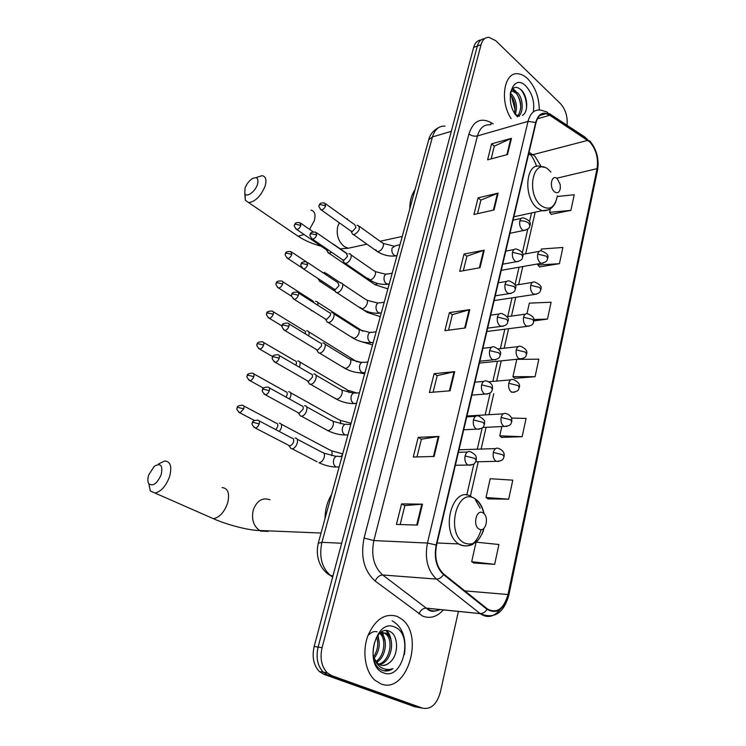 <?xml version="1.0" encoding="UTF-8"?>
<svg xmlns="http://www.w3.org/2000/svg" width="746" height="746" viewBox="0 0 746 746"><rect width="100%" height="100%" fill="white"/><g stroke="black" fill="none" stroke-linecap="round" stroke-linejoin="round"><path stroke-width="1.12" d="M480.993 39.986C477.449 40.284 475.006 42.746 473.654 47.38L314.169 646.493C311.837 656.984 313.572 665.329 319.353 671.521L323.82 674.3L414.515 706.667L421.35 707.945M484.686 38.652C481.133 38.932 478.69 41.394 477.337 46.047L318.104 647.08C315.782 657.608 317.516 665.982 323.307 672.202L327.783 674.981L418.506 707.413L327.783 674.981L323.307 672.202C317.516 665.982 315.782 657.608 318.104 647.08L477.337 46.047C478.69 41.394 481.133 38.932 484.686 38.652M527.664 78.75C524.522 75.747 521.305 74.087 518.022 73.789C504.054 71.569 499.344 101.055 511.15 118.661C499.344 101.055 504.054 71.569 518.022 73.789C521.305 74.087 524.522 75.747 527.664 78.75C535.255 86.872 539.125 97.269 539.293 109.942C539.125 97.269 535.255 86.872 527.664 78.75M397.254 616.429C384.927 612.755 375.098 619.311 367.75 636.105C362.006 651.855 365.251 671.773 374.912 680.231L380.898 683.877C406.906 694.694 424.875 634.977 401.404 618.9L397.254 616.429C384.927 612.755 375.098 619.311 367.75 636.105C362.006 651.855 365.251 671.773 374.912 680.231L380.898 683.877C406.906 694.694 424.875 634.977 401.404 618.9L397.254 616.429M589.76 141.926C596.082 149.191 598.516 158.096 597.061 168.643L508.017 594.515C503.727 609.09 496.845 613.893 487.38 608.932L443.758 574.075C436.69 567.324 434.293 557.691 436.541 545.195L536.001 122.782C537.801 116.162 541.12 113.131 545.969 113.681L549.737 115.248L589.76 141.926M589.844 141.516L549.783 114.791C543.088 111.126 538.388 113.7 535.703 122.493L436.168 545C433.846 557.822 436.317 567.697 443.562 574.616L487.054 609.351C496.808 614.611 503.904 609.724 508.352 594.683L597.332 168.894C598.824 158.096 596.324 148.967 589.844 141.516M473.719 562.969L494.654 564.34L498.925 544.505L476.125 542.165M487.949 498.887L508.688 499.186L512.782 480.163L490.187 478.727L486.01 497.489L488.126 499.018M501.62 437.389L522.144 436.699L526.079 418.441L511.486 418.058M551.191 214.307L570.895 210.363L574.252 194.753L557.299 196.487M539.498 266.9L559.416 263.674L562.904 247.467L541.4 249.015L540.99 250.833M514.74 378.325L535.068 376.711L538.836 359.18L516.801 359.358L512.94 376.665L514.908 378.474M567.053 125.281C567.809 116.656 565.589 109.401 560.377 103.545L495.81 40.741L488.919 37.3C485.114 37.309 482.485 39.78 481.049 44.713L322.085 647.668C319.764 658.242 321.498 666.644 327.298 672.883L331.774 675.671L422.525 708.168C430.862 709.735 436.792 704.429 440.327 692.232L458.398 611.422M434.097 456.449L413.284 457.018L418.198 437.361L438.956 436.447L434.097 456.449M417.406 525.081L396.424 524.429L401.562 503.895L422.488 504.165L417.406 525.081M479.986 267.739L459.704 271.385L464.031 254.069L484.266 250.152L479.986 267.739M494.038 209.971L473.934 214.484L478.093 197.858L498.142 193.102L494.038 209.971M507.522 154.534L487.595 159.831L491.595 143.847L511.458 138.327L507.522 154.534M450.062 390.801L429.416 392.489L434.125 373.662L454.715 371.667L450.062 390.801M465.345 327.96L444.877 330.665L449.39 312.621L469.803 309.627L465.345 327.96M533.884 320.864L547.48 319.083L551.107 302.233L529.334 303.128L526.993 313.646M449.39 312.621L452.374 314.719M448.532 330.18L452.393 314.644L469.803 309.627M434.125 373.662L437.212 375.648M433.1 392.191L437.231 375.583L454.715 371.667M491.595 143.847L494.309 146.225M491.157 158.879L494.328 146.132L511.458 138.327M478.093 197.858L480.89 200.152M477.524 213.673L480.909 200.068L498.142 193.102M464.031 254.069L466.921 256.27M463.322 270.733L466.94 256.186L484.266 250.152M401.562 503.895L404.873 505.611M400.164 524.55L404.892 505.564L422.488 504.165M418.198 437.361L421.397 439.226M416.995 456.916L421.415 439.17L438.956 436.447M535.068 376.711L512.94 376.665M547.48 319.083L533.856 319.512M559.416 263.674L537.829 265.035L538.08 263.879M537.829 265.035L539.647 267.068M570.895 210.363L549.578 212.349L550.362 208.833M549.578 212.349L551.331 214.484M522.144 436.699L499.745 435.85L501.825 426.544M499.745 435.85L501.788 437.529M508.688 499.186L486.01 497.489M494.654 564.34L471.686 561.71L476.023 542.258M471.686 561.71L473.897 563.081M510.292 93.278L512.064 94.817C516.381 100.449 517.482 106.911 515.365 114.194M510.133 94.761L510.628 95.264C514.479 100.141 515.775 106.016 514.507 112.879M510.684 91.758L513.957 90.602L517.855 93.008C523.039 98.351 523.99 112.059 518.61 116.143M510.954 91.152L512.502 91.059L516.4 93.464C521.687 101.111 522.163 108.608 517.827 115.938M514.945 114.194L519.43 116.236M533.297 111.965C534.789 101.969 532.318 93.334 525.893 86.079C512.185 71.784 503.354 103.004 517.482 116.805M522.461 115.341C528.7 112.021 527.739 96.654 521.799 90.49C516.773 85.734 512.978 86.424 510.395 92.579M517.771 116.721L516.558 115.77M520.652 89.343C524.783 94.434 526.732 100.766 526.517 108.347M512.343 89.026L514.376 90.686M517.155 94.378C519.514 98.686 520.717 103.33 520.773 108.31M511.532 96.383L515.029 109.746M512.772 88.615L515.943 91.376M245.042 188.16L244.8 193.522C246.45 198.007 255.272 191.722 257.482 184.402C258.853 178.35 257.109 176.438 252.241 178.686C248.977 180.905 246.581 184.057 245.042 188.16M256.82 177.324L262.126 175.683C265.874 176.401 266.854 179.898 265.054 186.192C260.839 196.133 255.374 201.606 248.66 202.614L245.313 200.292L245.108 194.044M554.427 191.759C557.458 193.792 559.435 192.627 560.358 188.253L560.199 184.448L557.309 178.798C551.798 173.436 548.72 187.069 554.427 191.759M415.046 189.671C411.54 194.697 409.778 201.131 409.768 208.973M148.771 474.838C147.531 478.764 147.568 481.757 148.883 483.818C153.051 486.606 157.154 483.548 161.192 474.652C163.01 465.364 160.688 462.604 154.226 466.362L148.771 474.838M158.581 463.937L164.726 460.944C170.554 461.448 172.158 466.726 169.519 476.787C165.892 486.187 161.061 491.605 155 493.041L150.338 490.971L148.79 483.688M479.24 529.147C485.888 533.082 489.628 516.073 482.876 512.819C476.265 508.716 472.377 525.921 479.24 529.147M331.569 494.607C327.317 501.471 325.144 509.415 325.051 518.451M327.438 251.523L329.098 253.332L331.728 252.325M326.216 249.677L327.252 250.376L328.454 250.087M334.879 245.434L333.322 244.073M318.962 279.983L319.922 281.606L322.403 281.401M326.534 275.106L324.78 272.411L324.118 272.458M322.645 272.523L322.058 272.131M317.871 278.417L319.922 281.606M310.457 309.599L312.154 310.914M317.74 305.217C318.216 302.857 317.656 301.561 316.062 301.328L315.511 301.365M314.346 303.053L313.003 301.058L282.659 281.671M308.62 335.868L308.844 335.196C309.478 332.548 308.919 331.093 307.165 330.832L306.718 330.86M305.282 333.835L305.3 333.779C305.757 331.867 305.356 330.814 304.088 330.627L273.232 311.753M299.193 367.125L299.855 365.512C300.507 362.724 299.92 361.213 298.074 360.961L297.747 360.98M295.836 365.167L296.255 364.113C296.74 362.099 296.311 360.999 294.978 360.822L263.608 342.479M289.467 399.007L290.67 396.471C291.35 393.543 290.726 391.958 288.795 391.715L288.59 391.734M286.026 397.105L287.024 395.091C287.518 392.974 287.07 391.827 285.681 391.65L253.771 373.858M279.396 431.542L281.289 428.092C281.997 425.015 281.335 423.355 279.312 423.131L279.237 423.141M275.815 429.659L277.596 426.731C278.109 424.502 277.643 423.308 276.179 423.141L243.718 405.917M351.804 232.705L352.699 234.365L354.341 234.552C359.46 231.148 360.644 228.062 357.894 225.273L357.017 225.348M350.62 230.84L352.298 231.549L355.926 227.586L354.872 224.835L325.666 203.817M343.458 261.352L344.428 263.068L345.985 263.263C350.154 262.639 353.399 253.845 349.482 253.817L348.718 253.873M342.255 259.543L343.906 260.27L347.561 256.307L346.442 253.435L316.77 232.883M334.945 290.604L335.98 292.376L337.453 292.572C341.715 292.04 344.969 282.902 340.894 282.939L340.241 282.986M333.723 288.851L335.336 289.588L339.02 285.625L337.835 282.622L307.678 262.564M326.254 320.482L327.354 322.3L328.744 322.496C333.089 322.067 336.343 312.555 332.119 312.677L331.588 312.705M325.014 318.784L326.589 319.53L330.301 315.558C330.748 313.665 330.329 312.621 329.042 312.425L298.391 292.88M317.376 350.993L318.561 352.867L319.848 353.054C324.277 352.746 327.541 342.843 323.167 343.029L322.757 343.057M316.118 349.352L317.656 350.107L321.395 346.125C321.862 344.13 321.414 343.039 320.062 342.852L288.898 323.839M308.322 382.176L309.571 384.087L310.756 384.274C315.288 384.078 318.551 373.765 314.01 374.044L313.73 374.054M307.035 380.581L308.536 381.337L312.304 377.355C312.779 375.257 312.313 374.11 310.895 373.933L279.2 355.488M299.062 414.03L300.396 415.988L301.477 416.165C306.093 416.1 309.357 405.348 304.666 405.721L304.508 405.731M297.757 412.491L299.211 413.247L303.007 409.256C303.51 407.046 303.016 405.861 301.524 405.684L269.278 387.827M289.607 446.602L291.024 448.588L292.012 448.756C296.731 448.784 299.948 437.613 295.108 438.089L295.09 438.089M288.282 445.12L289.7 445.856C291.397 445.539 292.665 444.215 293.514 441.865C294.027 439.543 293.504 438.294 291.947 438.135L259.123 420.884M368.832 634.893C371.443 632.03 374.194 631.004 377.103 631.815M389.589 662.551C399.082 655.408 398.541 635.154 389.953 631.526C374.902 623.246 365.167 662.849 381.747 670.048L382.539 670.384C386.046 671.624 389.515 671.036 392.937 668.621C388.918 670.048 385.076 669.712 381.392 667.623C378.287 665.73 375.937 662.728 374.343 658.615L377.709 663.418L380.292 664.975C383.519 666.085 386.624 665.283 389.589 662.551C387.043 664.667 384.349 665.6 381.495 665.32M374.343 658.615L372.972 654.876M379.807 633.326L385.57 633.056L387.538 634.324C395.716 640.786 390.801 663.194 379.304 664.518M381.103 632.328L384.004 632.86L385.971 634.128C393.86 640.366 389.617 661.805 378.604 664.099M377.485 635.862C380.619 643.444 379.509 650.913 374.175 658.261M376.609 637.149C378.772 643.751 377.765 650.325 373.587 656.844M380.591 632.972L381.299 633.531C388.349 639.108 385.841 657.599 376.599 662.299M379.779 633.354C386.512 638.725 384.526 656.144 375.956 661.506M394.671 627.06C375.527 617.557 363.283 666.374 383.565 672.864C402.98 681.051 414.049 633.83 394.671 627.06M392.937 668.621L384.181 670.85M386.241 630.64L389.589 636.907M381.943 632.608L383.453 636.282M386.96 630.668C389.421 633.596 390.895 637.382 391.361 642.045M382.129 631.713L382.549 632.412M382.614 632.524L385.206 641.719M377.98 635.228L379.117 641.448M473.654 47.38L481.049 44.713M323.82 674.3L331.774 675.671M314.169 646.493L322.085 647.668M445.092 126.149C439.03 125.757 434.815 129.356 432.456 136.938L451.302 131.333M428.465 140.658L428.717 139.744L432.456 136.938L321.936 542.295C318.887 556.656 321.768 567.753 330.581 575.586L332.968 575.865M325.955 572.238L332.641 577.096M318.262 543.265L321.936 542.295L341.64 543.274M597.061 168.643L556.768 178.219M541.167 166.507L534.891 156.128L529.054 152.287M443.376 609.902C437.025 616.895 430.097 618.956 422.6 616.075L375.163 581.031C364.057 571.007 360.374 556.693 364.085 538.071L468.917 133.954C473.244 121.066 480.555 117.253 490.859 122.512L493.171 123.939M487.054 609.351C485.133 612.242 482.821 613.66 480.116 613.576L426.227 608.121L429.183 609.874C432.792 611.412 436.419 611.31 440.047 609.566M549.41 113.625L584.808 137.003L587.857 139.903M436.168 545L427.439 543.041L528.028 121.384L535.703 122.493M443.562 574.616C441.548 577.6 439.18 579.092 436.475 579.082C427.598 570.671 424.586 558.661 427.439 543.041L373.849 540.58C370.911 555.472 373.858 566.941 382.689 574.989L426.227 608.121C423.047 608.186 420.604 610.116 418.888 613.902M490.094 124.843C484.005 124.312 479.79 128.004 477.459 135.921L528.028 121.384C530.285 113.187 534.425 109.41 540.449 110.063L546.743 111.863L549.783 114.791M500.296 609.314C494.048 617.054 487.343 618.499 480.191 613.632L436.475 579.082L382.689 574.989C379.5 575.147 376.991 577.162 375.163 581.031M508.352 594.683L508.763 595.429C503.643 613.287 494.122 619.357 480.191 613.632L426.302 608.167L428.39 609.874C431.449 611.916 435.03 611.776 439.124 609.473M508.809 595.205L597.481 170.517L597.332 168.894M422.525 708.168L418.506 707.413M468.917 133.954C471.519 135.893 474.363 136.546 477.459 135.921L373.849 540.58L364.085 538.071M490.859 122.512L490.989 124.582M508.017 594.515L464.795 590.888M470.4 496.099L478.242 461.737M481.133 449.064L486.094 427.327M488.975 414.692L493.759 393.711M496.64 381.085L501.256 360.84M504.137 348.223L508.595 328.716M511.476 316.071L515.756 297.29M518.647 284.618L522.769 266.555M525.669 253.845L535.18 212.181M587.82 140.36L532.933 154.655L530.704 154.888L528.727 153.685M549.737 115.248L537.418 118.791M528.578 154.319L530.704 154.888C532.346 156.604 534.341 160.427 536.682 166.367M464.683 328.044L469.131 309.767M479.333 267.851L483.604 250.33M493.386 210.12L497.479 193.317M506.879 154.702L510.805 138.56M449.39 390.857L454.044 371.769M433.426 456.468L438.275 436.513M416.725 525.063L421.807 504.184M309.599 229.367L314.299 220.685C315.903 214.54 314.784 211.034 310.923 210.167M354.089 246.963L348.195 248.259L344.26 246.562C338.227 241.396 336.073 234.636 337.779 226.271L339.355 222.812M346.405 218.746L347.459 218.83M294.67 233.918L298.139 236.268L304.032 234.486M550.94 172.121L549.075 170.163C533.903 155.233 525.072 192.822 541.037 205.607C549.429 211.053 554.875 207.798 557.383 195.853M544.086 167.346L540.188 166.386C525.734 161.975 522.965 197.103 537.083 207.985L542.016 210.708L548.17 209.98M208.554 516.558L213.375 518.684C219.511 517.444 224.248 512.288 227.577 503.186C229.889 493.432 228.052 488.229 222.075 487.567M268.215 531.413L260.755 531.105L259.599 530.509C253.351 525.874 251.262 518.974 253.314 509.807C256.913 500.613 262.471 497.256 269.959 499.745M484.051 513.724C482.466 506.422 479.342 501.359 474.67 498.542C456.505 486.905 445.362 534.369 464.572 543.116C473.654 546.212 480.088 541.298 483.884 528.373M471.341 496.575C452.645 484.406 439.487 531.889 458.687 543.955L460.329 544.944C469.989 548.273 476.946 543.163 481.189 529.604M480.163 508.101L475.491 499.979M501.265 270.313L541.27 263.329C548.608 261.604 546.846 259.366 547.62 258.657L546.548 256.214L537.698 254.116C537.167 257.687 537.987 260.55 540.16 262.704L541.27 263.329L543.302 263.086M547.723 258.097C548.925 255.477 546.846 253.09 541.475 250.936C539.647 250.525 538.388 251.589 537.698 254.116M295.742 228.817L296.74 229.488C294.353 226.859 293.654 225.283 294.642 224.77L295.556 224.173L300.862 225.441L299.911 222.662C293.952 221.982 295.332 224.583 294.642 224.77L294.577 225.012M373.476 283.657L374.949 284.664L377.896 283.499M327.252 250.376L296.74 229.488C298.493 229.246 299.864 227.894 300.862 225.441M388.871 284.291L388.983 284.879M494.141 300.563L534.164 294.511C541.568 293.075 539.992 290.632 540.766 289.83L539.656 287.471L530.714 285.336C530.164 288.972 531.003 291.854 533.213 293.971L536.327 294.306M540.859 289.289C542.09 286.79 540.048 284.375 534.733 282.035C532.793 281.55 531.45 282.65 530.714 285.336M286.725 257.78L287.769 258.461C285.298 255.859 284.571 254.265 285.578 253.687L286.483 253.127L291.845 254.414L290.837 251.514C287.079 251.346 285.326 252.064 285.578 253.687L285.513 253.92M365.773 311.436L367.312 312.453L369 312.08M301.971 267.814L287.769 258.461C289.513 258.2 290.865 256.848 291.845 254.414M486.868 331.476L526.9 326.384C534.5 325.144 532.933 322.626 533.754 321.694L532.607 319.428L523.571 317.255C523.011 320.966 523.86 323.857 526.107 325.937L529.194 326.235M533.847 321.19C534.798 318.43 532.793 315.978 527.842 313.833C525.79 313.255 524.363 314.392 523.571 317.255M277.521 287.359L278.612 288.049C276.048 285.448 275.283 283.834 276.318 283.21L277.214 282.687L282.631 284.002C283.116 282.156 282.753 281.139 281.559 280.972C277.782 280.888 276.029 281.634 276.318 283.21L276.253 283.424M291.761 296.358L278.612 288.049C280.337 287.769 281.671 286.427 282.631 284.002M479.426 363.078L519.458 358.985C527.263 357.949 525.725 355.338 526.583 354.275L525.398 352.112L516.26 349.893C515.691 353.679 516.549 356.597 518.843 358.63L521.883 358.882M526.676 353.809C527.599 351.021 525.641 348.531 520.801 346.349C518.638 345.678 517.118 346.862 516.26 349.893M268.122 317.563L269.259 318.262C266.602 315.67 265.809 314.038 266.863 313.357L267.758 312.882L273.232 314.215C273.726 312.276 273.344 311.222 272.094 311.054C268.29 311.054 266.546 311.828 266.863 313.357L266.807 313.562M357.008 361.866L308.779 331.83M282.202 326.095L269.259 318.262C270.966 317.973 272.29 316.621 273.232 314.215M511.84 392.321C519.85 391.501 518.339 388.806 519.253 387.612L518.022 385.551L508.781 383.285C508.203 387.155 509.07 390.083 511.411 392.07L514.404 392.284M519.337 387.174C520.316 384.507 518.405 381.989 513.602 379.621C511.318 378.837 509.714 380.059 508.781 383.285M258.517 348.429L259.711 349.119C256.96 346.573 256.13 344.913 257.202 344.158L258.097 343.72L263.618 345.081C264.14 343.039 263.739 341.938 262.424 341.78C258.61 341.855 256.876 342.647 257.202 344.158L257.156 344.344M348.979 392.527L346.797 389.524L299.752 361.95M272.803 356.691L259.711 349.119C261.389 348.82 262.695 347.477 263.618 345.081M482.671 427.495L504.054 426.432C512.269 425.835 510.786 423.047 511.756 421.714L510.478 419.765L501.135 417.452C500.538 421.397 501.424 424.343 503.802 426.292L506.739 426.47M511.831 421.313L511.709 418.795C512.064 419.121 510.665 414.785 506.245 413.657C503.839 412.762 502.142 414.03 501.135 417.452M248.716 379.966L249.957 380.656C247.103 378.119 246.227 376.441 247.336 375.62L248.222 375.238L253.808 376.618C254.339 374.464 253.92 373.317 252.549 373.168C248.716 373.336 246.982 374.147 247.336 375.62L247.29 375.798M350.984 423.719L350.368 424.306M340.484 423.775C340.922 421.117 340.213 419.672 338.358 419.429L290.539 392.694M263.525 388.134L249.957 380.656C251.616 380.339 252.894 378.996 253.808 376.618M475.65 461.793L496.071 461.345C504.52 460.944 502.981 458.221 504.072 456.627L502.757 454.78L493.311 452.421C492.696 456.459 493.6 459.415 496.015 461.308L498.887 461.457M504.147 456.254L504.175 454.463C504.249 454.473 504.156 450.649 498.72 448.495C496.193 447.479 494.393 448.794 493.311 452.421M238.701 412.202L239.979 412.883C237.032 410.365 236.128 408.668 237.256 407.773L238.133 407.437L243.774 408.855C244.334 406.589 243.895 405.386 242.45 405.246C238.589 405.498 236.864 406.337 237.256 407.773L237.209 407.931M342.582 454.398L341.118 456.449M331.616 455.638L331.961 454.538C332.436 451.712 331.69 450.183 329.732 449.95L281.111 424.092M254.414 420.446L239.979 412.883L243.774 408.855M320.304 209.244L321.34 209.971C318.971 207.323 318.272 205.728 319.251 205.215L320.22 204.553L325.62 205.831L324.631 203.08C318.617 202.306 319.95 204.973 319.251 205.215L319.176 205.486M509.984 233.274L523.608 230.505C531.059 228.537 528.979 226.616 529.884 225.824L528.755 223.147C526.126 221.282 523.142 220.583 519.794 221.04C519.235 224.63 520.083 227.549 522.321 229.796L523.608 230.505L525.678 230.216M530.005 225.208C531.189 222.392 529.035 219.958 523.552 217.907C521.724 217.543 520.475 218.587 519.794 221.04M399.968 244.772L395.501 245.714L392.116 248.064C391.417 251.057 392.116 253.5 394.224 255.393L396.937 255.841M375.714 249.761L377.439 251.644L378.287 251.589C380.712 250.777 382.39 248.903 383.323 245.966C383.705 243.914 383.164 242.739 381.719 242.45L359.367 226.336M351.683 231.596L321.34 209.971C323.167 209.729 324.594 208.348 325.62 205.831M311.418 238.412L312.499 239.149C310.047 236.519 309.32 234.915 310.317 234.337L311.287 233.712L316.733 235.009L315.679 232.137C311.893 231.903 310.103 232.631 310.317 234.337L310.243 234.589M502.711 264.187L516.195 261.762C523.673 260.13 521.902 257.864 522.732 257.062L521.566 254.479L512.502 252.335C511.933 255.99 512.791 258.927 515.066 261.137L516.195 261.762L518.414 261.51M522.843 256.475C523.757 253.435 521.65 250.973 516.512 249.08C514.581 248.642 513.239 249.724 512.502 252.335M392.191 273.185L387.901 273.996C386.232 273.679 385.029 274.481 384.283 276.421C383.565 279.47 384.274 281.932 386.419 283.797L389.179 284.189M367.787 278.193L370.324 279.927C372.767 279.163 374.455 277.288 375.406 274.295C375.798 272.122 375.238 270.891 373.699 270.611L351.021 254.88M343.374 260.307L312.499 239.149C314.318 238.888 315.735 237.508 316.733 235.009M302.344 268.206L303.482 268.942C300.927 266.303 300.162 264.671 301.188 264.065L302.149 263.487L307.66 264.811L306.541 261.809C302.736 261.65 300.955 262.396 301.188 264.065L301.123 264.308M495.269 295.798L508.604 293.728C516.185 292.376 514.609 289.858 515.411 289.01L514.208 286.52L505.051 284.338C504.464 288.068 505.331 291.015 507.653 293.197L510.973 293.514M515.523 288.46C516.754 285.849 514.684 283.359 509.332 280.972C507.271 280.431 505.844 281.55 505.051 284.338M384.246 302.186L380.143 302.857C378.381 302.466 377.094 303.296 376.282 305.366C375.555 308.471 376.282 310.951 378.455 312.788L381.262 313.106M359.721 307.212L362.202 308.844C364.654 308.126 366.361 306.252 367.321 303.193C367.741 300.908 367.135 299.622 365.521 299.351L342.507 284.012M334.889 289.625L303.482 268.942C305.282 268.672 306.671 267.292 307.66 264.811M293.075 298.642L294.269 299.388C291.621 296.777 290.819 295.136 291.863 294.446L292.824 293.905L298.381 295.257C298.866 293.337 298.465 292.283 297.206 292.115C293.346 292.068 291.565 292.842 291.863 294.446L291.798 294.67M487.651 328.137L500.836 326.422C508.502 325.349 507.075 322.766 507.933 321.694L506.683 319.307L497.423 317.078C496.827 320.883 497.703 323.857 500.072 325.983L503.354 326.263M508.035 321.172C509.229 318.57 507.215 316.043 501.983 313.59C499.811 312.947 498.281 314.113 497.423 317.078M376.152 331.774L372.235 332.324C370.361 331.839 369 332.707 368.123 334.907C367.377 338.078 368.114 340.558 370.324 342.367L373.177 342.619M351.506 336.838L353.921 338.358C356.374 337.696 358.099 335.803 359.078 332.697C359.507 330.273 358.873 328.939 357.166 328.678L333.807 313.749M326.235 319.549L294.269 299.388C296.05 299.099 297.421 297.729 298.381 295.257M283.601 329.741L284.851 330.497C282.109 327.923 281.27 326.254 282.342 325.489L283.293 324.995L288.907 326.366C289.411 324.342 288.991 323.251 287.658 323.083C283.797 323.102 282.025 323.904 282.342 325.489L282.277 325.694M479.865 361.223L492.882 359.87C500.78 359.012 499.363 356.346 500.277 355.133L498.981 352.858L489.618 350.573C489.003 354.462 489.898 357.455 492.304 359.544L495.549 359.777M500.37 354.648C501.592 352.159 499.624 349.594 494.477 346.965C492.173 346.219 490.551 347.422 489.618 350.573M367.881 361.978L364.16 362.397C362.192 361.829 360.738 362.715 359.796 365.055C359.031 368.291 359.777 370.799 362.034 372.571L364.934 372.748M343.132 367.079L345.463 368.477C347.925 367.871 349.66 365.978 350.657 362.808C351.105 360.262 350.433 358.854 348.643 358.602L324.93 344.111M317.386 350.116L284.851 330.497C286.613 330.198 287.965 328.818 288.907 326.366M273.931 361.54L275.237 362.286C272.383 359.74 271.507 358.043 272.607 357.203L273.549 356.765L279.228 358.164C279.75 356.029 279.302 354.882 277.904 354.732C274.043 354.826 272.271 355.655 272.607 357.203L272.551 357.399M471.882 395.091L484.741 394.102C492.873 393.468 491.474 390.708 492.444 389.356L491.101 387.193L481.627 384.871C481.002 388.843 481.907 391.846 484.359 393.888L487.558 394.084M492.528 388.918L492.397 386.26C492.789 386.549 491.12 382.092 486.802 381.131C484.359 380.264 482.634 381.514 481.627 384.871M359.441 392.806L355.926 393.105C353.846 392.443 352.298 393.356 351.291 395.846C350.517 399.147 351.273 401.665 353.557 403.4L356.513 403.502M334.6 397.963L336.819 399.241C339.299 398.69 341.043 396.797 342.06 393.552C342.526 390.867 341.817 389.403 339.934 389.16L315.847 375.107M308.359 381.346L275.237 362.286C276.971 361.969 278.305 360.598 279.228 358.164M264.047 394.037L265.399 394.793C262.443 392.256 261.529 390.54 262.648 389.636L263.59 389.244L269.325 390.671C269.865 388.424 269.409 387.221 267.935 387.081C264.056 387.277 262.294 388.125 262.648 389.636L262.601 389.813M463.723 429.771L476.396 429.155C484.76 428.754 483.389 425.891 484.415 424.399L483.026 422.357L473.449 419.979C472.805 424.036 473.729 427.057 476.228 429.053L479.361 429.211M484.499 423.998L484.527 422.05C485.376 421.014 483.52 419.038 478.941 416.119C476.377 415.121 474.54 416.408 473.449 419.979M350.825 424.278L347.524 424.474C345.333 423.7 343.692 424.642 342.61 427.29C341.808 430.656 342.573 433.193 344.904 434.89L347.916 434.918M325.955 429.593L328.007 430.647C330.487 430.162 332.24 428.26 333.275 424.959C333.77 422.124 333.024 420.585 331.038 420.362L306.559 406.775M299.127 413.247L265.399 394.793C267.115 394.457 268.42 393.086 269.325 390.671M253.938 427.281L255.337 428.027C252.279 425.518 251.327 423.775 252.474 422.796L253.407 422.45L259.207 423.915C259.767 421.537 259.282 420.287 257.743 420.157C253.836 420.446 252.083 421.322 252.474 422.796L252.428 422.954M455.358 465.28L467.854 465.038C476.162 464.777 474.456 462.483 475.258 462.445L476.2 460.291L474.754 458.37L465.075 455.946C464.413 460.049 465.336 463.089 467.854 465.038L470.959 465.187M476.274 459.918L476.265 457.643C475.827 457.54 477.496 455.638 470.894 451.945C468.199 450.808 466.25 452.141 465.075 455.946M342.022 456.421L338.936 456.515C336.632 455.629 334.898 456.589 333.732 459.415C332.921 462.828 333.686 465.364 336.036 467.043L339.132 466.996L336.036 467.043C330.441 466.875 324.762 465.439 319.018 462.734L319.018 462.734C321.498 462.287 323.26 460.394 324.314 457.037C324.818 454.044 324.034 452.44 321.964 452.235L297.067 439.124M289.7 445.856L255.337 428.027C257.034 427.672 258.321 426.311 259.207 423.915M317.031 461.727L292.012 448.756M404.472 654.456C406.551 637.877 402.43 626.659 392.098 620.793M319.353 671.521L327.298 672.883M438.62 127.613C433.342 130.391 430.041 134.429 428.717 139.744L318.355 542.883C314.737 558.064 321.377 570.783 330.581 575.586L332.986 575.781M589.694 140.752C596.595 149.135 599.234 158.87 597.593 169.957M545.969 113.681L539.936 115.434M466.763 495.102L473.924 463.881M477.3 449.185L482.177 427.934M485.161 414.925L489.954 394M492.845 381.411L497.479 361.232M500.361 348.643L504.828 329.191M507.718 316.593L512.017 297.859M514.992 284.86L519.048 267.208M522.321 252.931L527.786 229.097M529.483 221.711L531.488 212.983M512.502 91.059L513.957 90.602M244.8 193.522L245.313 200.292M321.237 246.264C312.583 243.951 304.881 240.622 298.139 236.268L248.66 202.614M402.253 236.417L380.078 241.275M366.911 244.156L348.195 248.259L340.204 248.838M513.873 216.769L542.016 210.708C548.403 211.23 553.019 208.246 555.863 201.774M148.883 483.818L150.338 490.971M321.05 533.036L259.599 530.509C248.959 530.527 226.737 524.718 213.375 518.684L155 493.041M474.67 498.552C479.277 501.993 482.345 506.991 483.865 513.546M483.874 528.382C483.483 531.516 481.431 535.619 477.71 540.673L472.125 544.673C468.488 546.203 464.73 546.286 460.851 544.934L458.687 543.955L437.063 542.967M387.892 288.889L374.949 284.664L329.098 253.332M522.787 254.377L539.237 251.346M347.16 253.649L334.74 245.052M326.701 250.218L328.333 253.099M300.908 223.352L313.152 231.82M380.292 316.63L367.312 312.453L363.554 309.982M335.103 291.285L320.715 281.829M515.132 285.186L532.346 282.417M340.586 282.939L326.263 273.4M291.882 252.213L306.009 261.613M360.766 341.491L372.552 344.932M507.038 316.686L525.315 314.178M362.864 331.271L317.619 302.316M310.802 309.814L311.343 310.709M359.6 362.332L356.663 361.101M359.311 372.795L364.645 373.793M498.356 348.867L518.125 346.657M356.905 393.021L348.447 390.4M488.705 381.775L510.777 379.863M351.096 423.28L340.055 420.296M466.959 416.007L503.28 413.834M342.731 453.857L331.485 450.798M459.004 449.782L495.614 448.598M393.59 246.031L383.146 243.401M396.993 255.617L395.389 255.943C389.104 256.568 383.118 255.132 377.439 251.644L353.501 234.617M351.114 231.409L352.699 234.365M513.08 220.135L521.258 218.401M385.859 274.276L375.191 271.572M389.235 283.965L387.444 284.291C377.952 284.776 374.641 282.548 369.596 279.974L345.258 263.319M342.778 260.13L344.428 263.068M505.788 251.113L514.059 249.546M377.989 303.1L367.079 300.302M381.318 312.891L379.322 313.208C373.196 313.581 367.284 312.145 361.586 308.881L336.838 292.618M334.273 289.457L335.98 292.376M498.328 282.781L506.702 281.401M369.96 332.502L358.798 329.629M373.233 342.423L371.023 342.712C364.999 342.974 359.134 341.528 353.427 338.376L328.249 322.533M325.592 319.391L327.354 322.3M490.7 315.166L499.186 313.982M361.773 362.519L350.34 359.553M364.98 372.571L362.556 372.832C356.625 372.981 350.806 371.536 345.09 368.496L319.475 353.082M316.733 349.967L318.561 352.867M482.904 348.289L491.511 347.31M353.418 393.161L341.696 390.102M356.551 403.372L353.902 403.577C348.084 403.614 342.311 402.178 336.577 399.25L310.513 384.283M307.678 381.206L309.571 384.087M474.932 382.166L483.66 381.411M344.904 424.446L332.865 421.285M347.934 434.834L345.062 434.974C339.355 434.909 333.63 433.473 327.895 430.656L301.365 416.175M298.437 413.116L300.396 415.988M466.763 416.837L475.64 416.315M336.213 456.403L323.848 453.139M288.991 445.735L291.024 448.588M458.408 452.318L467.444 452.048M379.789 633.335L381.299 633.531M385.971 634.128L387.538 634.324"/></g></svg>
